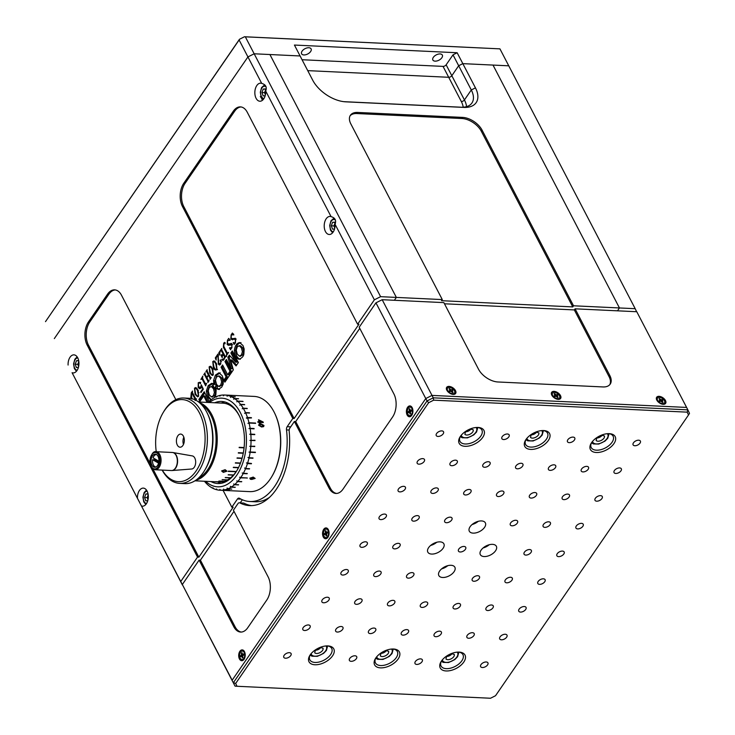 <?xml version="1.0" encoding="UTF-8"?>
<svg xmlns="http://www.w3.org/2000/svg" width="735" height="735" viewBox="0 0 735 735"><rect width="100%" height="100%" fill="white"/><g stroke="black" fill="none" stroke-linecap="round" stroke-linejoin="round"><path stroke-width="1.1" d="M182.565 584.996L72.085 372.709A9.04 5.43 -87.3 0 0 73.087 372.921A9.04 5.43 -87.3 0 0 78.939 364.147A9.04 5.43 -87.3 0 0 73.941 354.858A9.04 5.43 -87.3 0 0 68.089 365.047M343.796 101.669L461.065 107.209A24.65 14.149 34.5 0 0 471.925 103.001A24.65 14.149 34.5 0 0 471.291 89.964L458.677 65.737L451.823 75.723A2.462 1.369 -27.5 0 1 448.708 77.285A2.462 1.369 152.5 0 0 451.823 75.723L458.677 65.737L462.829 63.642L458.677 65.737L453.008 54.84L457.152 52.745L462.829 63.642L508.758 65.819L493.01 65.075L619.449 307.956L635.196 308.7L499.938 48.859L245.334 36.823L254.163 53.784L247.934 56.926L239.114 39.966L45.496 321.636L239.472 39.277L244.489 36.75L499.938 48.859M302.057 59.728L443.03 66.389A2.462 1.369 152.5 0 0 446.145 64.818L453.008 54.84M307.735 70.633L448.708 77.285L307.735 70.633M440.072 53.94A5.338 2.968 152.5 0 0 434.56 56.016A5.338 2.968 152.5 0 0 432.86 60.013A5.338 2.968 152.5 0 0 438.97 60.178A5.338 2.968 152.5 0 0 442.332 55.079A5.338 2.968 152.5 0 0 440.072 53.94M308.838 47.738A5.338 2.968 152.5 0 0 303.316 49.815A5.338 2.968 152.5 0 0 301.616 53.811A5.338 2.968 152.5 0 0 307.726 53.977A5.338 2.968 152.5 0 0 311.098 48.877A5.338 2.968 152.5 0 0 308.838 47.738M457.152 52.745L294.423 45.055L300.091 55.961L254.163 53.784L380.601 296.674L374.372 299.816L335.068 224.294C336.465 220.362 335.132 217.817 331.081 216.632A9.04 5.43 -87.3 0 0 330.07 216.43A9.04 5.43 -87.3 0 0 324.815 221.704A9.04 5.43 -87.3 0 0 325.449 231.553A9.04 5.43 -87.3 0 0 329.216 234.483A9.04 5.43 -87.3 0 0 335.068 224.294M244.489 36.75L239.472 39.277M261.706 83.386A9.04 5.43 -87.3 0 0 260.704 83.174A9.04 5.43 -87.3 0 0 255.449 88.448A9.04 5.43 -87.3 0 0 256.083 98.297A9.04 5.43 -87.3 0 0 259.85 101.228A9.04 5.43 -87.3 0 0 265.702 91.039C267.099 87.116 265.767 84.562 261.706 83.386L247.934 56.926L54.326 338.596L247.934 56.926L254.163 53.784L300.091 55.961L312.706 80.188A27.939 16.041 -145.5 0 0 345.064 101.788A27.939 16.041 -145.5 0 0 345.735 101.834L344.393 101.733M472.118 524.514A9.04 5.026 152.5 0 0 478.274 521.308M473.147 533.132A9.04 5.026 152.5 0 0 482.472 529.623A9.04 5.026 152.5 0 0 485.357 522.861A9.04 5.026 152.5 0 0 475.012 522.576A9.04 5.026 152.5 0 0 469.316 531.203A9.04 5.026 152.5 0 0 473.147 533.132M441.625 568.872A9.04 5.026 152.5 0 0 447.78 565.665M442.654 577.489A9.04 5.026 152.5 0 0 451.988 573.971A9.04 5.026 152.5 0 0 454.864 567.218A9.04 5.026 152.5 0 0 444.528 566.924A9.04 5.026 152.5 0 0 438.832 575.56A9.04 5.026 152.5 0 0 442.654 577.489M483.115 547.933A9.04 5.026 152.5 0 0 489.271 544.727M484.144 556.551A9.04 5.026 152.5 0 0 493.479 553.032A9.04 5.026 152.5 0 0 496.355 546.28A9.04 5.026 152.5 0 0 486.019 545.986A9.04 5.026 152.5 0 0 480.322 554.622A9.04 5.026 152.5 0 0 484.144 556.551M591.592 442.626A12.33 6.854 152.5 0 0 591.234 447.56A12.33 6.854 152.5 0 0 596.443 450.188A12.33 6.854 152.5 0 0 609.168 445.401A12.33 6.854 152.5 0 0 613.1 436.177A12.33 6.854 152.5 0 0 608.846 433.641M596.315 452.503A13.974 7.773 -27.5 0 1 591.188 443.26A13.974 7.773 -27.5 0 1 609.6 433.678A13.974 7.773 -27.5 0 1 613.854 443.747A13.974 7.773 -27.5 0 1 596.315 452.503M634.838 445.741A4.107 2.288 152.5 0 0 639.082 444.142A4.107 2.288 152.5 0 0 640.387 441.073A4.107 2.288 152.5 0 0 635.692 440.945A4.107 2.288 152.5 0 0 633.101 444.868A4.107 2.288 152.5 0 0 634.838 445.741M569.221 442.645A4.107 2.288 152.5 0 0 573.465 441.046A4.107 2.288 152.5 0 0 574.77 437.968A4.107 2.288 152.5 0 0 570.075 437.839A4.107 2.288 152.5 0 0 567.484 441.763A4.107 2.288 152.5 0 0 569.221 442.645M503.604 439.539A4.107 2.288 152.5 0 0 507.848 437.941A4.107 2.288 152.5 0 0 509.153 434.872A4.107 2.288 152.5 0 0 504.458 434.743A4.107 2.288 152.5 0 0 501.867 438.666A4.107 2.288 152.5 0 0 503.604 439.539M437.986 436.443A4.107 2.288 152.5 0 0 442.231 434.844A4.107 2.288 152.5 0 0 443.536 431.767A4.107 2.288 152.5 0 0 438.841 431.638A4.107 2.288 152.5 0 0 436.25 435.561A4.107 2.288 152.5 0 0 437.986 436.443M615.783 473.459A4.107 2.288 152.5 0 0 620.028 471.87A4.107 2.288 152.5 0 0 621.332 468.792A4.107 2.288 152.5 0 0 616.637 468.664A4.107 2.288 152.5 0 0 614.047 472.587A4.107 2.288 152.5 0 0 615.783 473.459M582.974 471.916A4.107 2.288 152.5 0 0 587.219 470.317A4.107 2.288 152.5 0 0 588.524 467.239A4.107 2.288 152.5 0 0 583.829 467.111A4.107 2.288 152.5 0 0 581.238 471.034A4.107 2.288 152.5 0 0 582.974 471.916M550.166 470.363A4.107 2.288 152.5 0 0 554.411 468.765A4.107 2.288 152.5 0 0 555.715 465.696A4.107 2.288 152.5 0 0 551.02 465.567A4.107 2.288 152.5 0 0 548.429 469.49A4.107 2.288 152.5 0 0 550.166 470.363M517.357 468.811A4.107 2.288 152.5 0 0 521.602 467.221A4.107 2.288 152.5 0 0 522.907 464.143A4.107 2.288 152.5 0 0 518.212 464.015A4.107 2.288 152.5 0 0 515.621 467.938A4.107 2.288 152.5 0 0 517.357 468.811M484.549 467.267A4.107 2.288 152.5 0 0 488.793 465.668A4.107 2.288 152.5 0 0 490.098 462.591A4.107 2.288 152.5 0 0 485.394 462.462A4.107 2.288 152.5 0 0 482.812 466.385A4.107 2.288 152.5 0 0 484.549 467.267M451.74 465.714A4.107 2.288 152.5 0 0 455.976 464.116A4.107 2.288 152.5 0 0 457.289 461.047A4.107 2.288 152.5 0 0 452.585 460.909A4.107 2.288 152.5 0 0 450.004 464.842A4.107 2.288 152.5 0 0 451.74 465.714M418.932 464.162A4.107 2.288 152.5 0 0 423.167 462.563A4.107 2.288 152.5 0 0 424.481 459.494A4.107 2.288 152.5 0 0 419.777 459.366A4.107 2.288 152.5 0 0 417.186 463.289A4.107 2.288 152.5 0 0 418.932 464.162M596.728 501.187A4.107 2.288 152.5 0 0 600.973 499.589A4.107 2.288 152.5 0 0 602.277 496.52A4.107 2.288 152.5 0 0 597.583 496.391A4.107 2.288 152.5 0 0 594.992 500.314A4.107 2.288 152.5 0 0 596.728 501.187M563.92 499.635A4.107 2.288 152.5 0 0 568.164 498.036A4.107 2.288 152.5 0 0 569.469 494.967A4.107 2.288 152.5 0 0 564.765 494.839A4.107 2.288 152.5 0 0 562.183 498.762A4.107 2.288 152.5 0 0 563.92 499.635M531.111 498.082A4.107 2.288 152.5 0 0 535.356 496.492A4.107 2.288 152.5 0 0 536.66 493.415A4.107 2.288 152.5 0 0 531.956 493.286A4.107 2.288 152.5 0 0 529.375 497.209A4.107 2.288 152.5 0 0 531.111 498.082M498.302 496.538A4.107 2.288 152.5 0 0 502.538 494.94A4.107 2.288 152.5 0 0 503.852 491.871A4.107 2.288 152.5 0 0 499.148 491.733A4.107 2.288 152.5 0 0 496.566 495.666A4.107 2.288 152.5 0 0 498.302 496.538M465.494 494.986A4.107 2.288 152.5 0 0 469.729 493.387A4.107 2.288 152.5 0 0 471.043 490.318A4.107 2.288 152.5 0 0 466.339 490.19A4.107 2.288 152.5 0 0 463.748 494.113A4.107 2.288 152.5 0 0 465.494 494.986M432.685 493.433A4.107 2.288 152.5 0 0 436.921 491.844A4.107 2.288 152.5 0 0 438.235 488.766A4.107 2.288 152.5 0 0 433.531 488.637A4.107 2.288 152.5 0 0 430.94 492.56A4.107 2.288 152.5 0 0 432.685 493.433M399.877 491.89A4.107 2.288 152.5 0 0 404.112 490.291A4.107 2.288 152.5 0 0 405.426 487.213A4.107 2.288 152.5 0 0 400.722 487.084A4.107 2.288 152.5 0 0 398.131 491.008A4.107 2.288 152.5 0 0 399.877 491.89M577.673 528.906A4.107 2.288 152.5 0 0 581.909 527.317A4.107 2.288 152.5 0 0 583.222 524.239A4.107 2.288 152.5 0 0 578.518 524.11A4.107 2.288 152.5 0 0 575.937 528.033A4.107 2.288 152.5 0 0 577.673 528.906M544.865 527.362A4.107 2.288 152.5 0 0 549.1 525.764A4.107 2.288 152.5 0 0 550.414 522.686A4.107 2.288 152.5 0 0 545.71 522.557A4.107 2.288 152.5 0 0 543.119 526.48A4.107 2.288 152.5 0 0 544.865 527.362M512.056 525.81A4.107 2.288 152.5 0 0 516.292 524.211A4.107 2.288 152.5 0 0 517.605 521.143A4.107 2.288 152.5 0 0 512.901 521.014A4.107 2.288 152.5 0 0 510.311 524.937A4.107 2.288 152.5 0 0 512.056 525.81M446.43 522.714A4.107 2.288 152.5 0 0 450.674 521.115A4.107 2.288 152.5 0 0 451.988 518.037A4.107 2.288 152.5 0 0 447.284 517.909A4.107 2.288 152.5 0 0 444.693 521.832A4.107 2.288 152.5 0 0 446.43 522.714M413.621 521.161A4.107 2.288 152.5 0 0 417.866 519.562A4.107 2.288 152.5 0 0 419.18 516.494A4.107 2.288 152.5 0 0 414.476 516.356A4.107 2.288 152.5 0 0 411.885 520.288A4.107 2.288 152.5 0 0 413.621 521.161M380.813 519.608A4.107 2.288 152.5 0 0 385.057 518.01A4.107 2.288 152.5 0 0 386.362 514.941A4.107 2.288 152.5 0 0 381.667 514.812A4.107 2.288 152.5 0 0 379.076 518.735A4.107 2.288 152.5 0 0 380.813 519.608M558.618 556.634A4.107 2.288 152.5 0 0 562.854 555.035A4.107 2.288 152.5 0 0 564.168 551.967A4.107 2.288 152.5 0 0 559.464 551.829A4.107 2.288 152.5 0 0 556.873 555.761A4.107 2.288 152.5 0 0 558.618 556.634M525.801 555.081A4.107 2.288 152.5 0 0 530.045 553.483A4.107 2.288 152.5 0 0 531.359 550.414A4.107 2.288 152.5 0 0 526.655 550.285A4.107 2.288 152.5 0 0 524.064 554.208A4.107 2.288 152.5 0 0 525.801 555.081M460.183 551.985A4.107 2.288 152.5 0 0 464.428 550.386A4.107 2.288 152.5 0 0 465.733 547.309A4.107 2.288 152.5 0 0 461.038 547.18A4.107 2.288 152.5 0 0 458.447 551.103A4.107 2.288 152.5 0 0 460.183 551.985M394.566 548.88A4.107 2.288 152.5 0 0 398.811 547.29A4.107 2.288 152.5 0 0 400.116 544.212A4.107 2.288 152.5 0 0 395.421 544.084A4.107 2.288 152.5 0 0 392.83 548.007A4.107 2.288 152.5 0 0 394.566 548.88M361.758 547.336A4.107 2.288 152.5 0 0 366.002 545.737A4.107 2.288 152.5 0 0 367.307 542.66A4.107 2.288 152.5 0 0 362.612 542.531A4.107 2.288 152.5 0 0 360.021 546.454A4.107 2.288 152.5 0 0 361.758 547.336M539.554 584.353A4.107 2.288 152.5 0 0 543.799 582.763A4.107 2.288 152.5 0 0 545.104 579.685A4.107 2.288 152.5 0 0 540.409 579.557A4.107 2.288 152.5 0 0 537.818 583.48A4.107 2.288 152.5 0 0 539.554 584.353M506.746 582.809A4.107 2.288 152.5 0 0 510.99 581.21A4.107 2.288 152.5 0 0 512.295 578.133A4.107 2.288 152.5 0 0 507.6 578.004A4.107 2.288 152.5 0 0 505.009 581.927A4.107 2.288 152.5 0 0 506.746 582.809M473.937 581.256A4.107 2.288 152.5 0 0 478.182 579.658A4.107 2.288 152.5 0 0 479.486 576.589A4.107 2.288 152.5 0 0 474.792 576.461A4.107 2.288 152.5 0 0 472.201 580.384A4.107 2.288 152.5 0 0 473.937 581.256M408.32 578.151A4.107 2.288 152.5 0 0 412.565 576.562A4.107 2.288 152.5 0 0 413.869 573.484A4.107 2.288 152.5 0 0 409.174 573.355A4.107 2.288 152.5 0 0 406.584 577.278A4.107 2.288 152.5 0 0 408.32 578.151M375.512 576.607A4.107 2.288 152.5 0 0 379.756 575.009A4.107 2.288 152.5 0 0 381.061 571.94A4.107 2.288 152.5 0 0 376.366 571.802A4.107 2.288 152.5 0 0 373.775 575.735A4.107 2.288 152.5 0 0 375.512 576.607M342.703 575.055A4.107 2.288 152.5 0 0 346.948 573.456A4.107 2.288 152.5 0 0 348.252 570.388A4.107 2.288 152.5 0 0 343.548 570.259A4.107 2.288 152.5 0 0 340.966 574.182A4.107 2.288 152.5 0 0 342.703 575.055M520.499 612.08A4.107 2.288 152.5 0 0 524.744 610.482A4.107 2.288 152.5 0 0 526.049 607.413A4.107 2.288 152.5 0 0 521.354 607.275A4.107 2.288 152.5 0 0 518.763 611.208A4.107 2.288 152.5 0 0 520.499 612.08M487.691 610.528A4.107 2.288 152.5 0 0 491.936 608.929A4.107 2.288 152.5 0 0 493.24 605.861A4.107 2.288 152.5 0 0 488.545 605.732A4.107 2.288 152.5 0 0 485.954 609.655A4.107 2.288 152.5 0 0 487.691 610.528M454.882 608.975A4.107 2.288 152.5 0 0 459.127 607.386A4.107 2.288 152.5 0 0 460.432 604.308A4.107 2.288 152.5 0 0 455.737 604.179A4.107 2.288 152.5 0 0 453.146 608.102A4.107 2.288 152.5 0 0 454.882 608.975M422.074 607.432A4.107 2.288 152.5 0 0 426.318 605.833A4.107 2.288 152.5 0 0 427.623 602.755A4.107 2.288 152.5 0 0 422.919 602.626A4.107 2.288 152.5 0 0 420.337 606.55A4.107 2.288 152.5 0 0 422.074 607.432M389.265 605.879A4.107 2.288 152.5 0 0 393.51 604.28A4.107 2.288 152.5 0 0 394.814 601.212A4.107 2.288 152.5 0 0 390.11 601.083A4.107 2.288 152.5 0 0 387.529 605.006A4.107 2.288 152.5 0 0 389.265 605.879M356.457 604.326A4.107 2.288 152.5 0 0 360.692 602.728A4.107 2.288 152.5 0 0 362.006 599.659A4.107 2.288 152.5 0 0 357.302 599.53A4.107 2.288 152.5 0 0 354.72 603.453A4.107 2.288 152.5 0 0 356.457 604.326M323.648 602.783A4.107 2.288 152.5 0 0 327.883 601.184A4.107 2.288 152.5 0 0 329.197 598.106A4.107 2.288 152.5 0 0 324.493 597.978A4.107 2.288 152.5 0 0 321.902 601.901A4.107 2.288 152.5 0 0 323.648 602.783M501.445 639.799A4.107 2.288 152.5 0 0 505.689 638.21A4.107 2.288 152.5 0 0 506.994 635.132A4.107 2.288 152.5 0 0 502.29 635.003A4.107 2.288 152.5 0 0 499.708 638.926A4.107 2.288 152.5 0 0 501.445 639.799M468.636 638.256A4.107 2.288 152.5 0 0 472.881 636.657A4.107 2.288 152.5 0 0 474.185 633.579A4.107 2.288 152.5 0 0 469.481 633.451A4.107 2.288 152.5 0 0 466.9 637.374A4.107 2.288 152.5 0 0 468.636 638.256M435.827 636.703A4.107 2.288 152.5 0 0 440.063 635.104A4.107 2.288 152.5 0 0 441.377 632.036A4.107 2.288 152.5 0 0 436.673 631.898A4.107 2.288 152.5 0 0 434.091 635.83A4.107 2.288 152.5 0 0 435.827 636.703M403.019 635.15A4.107 2.288 152.5 0 0 407.254 633.552A4.107 2.288 152.5 0 0 408.568 630.483A4.107 2.288 152.5 0 0 403.864 630.354A4.107 2.288 152.5 0 0 401.273 634.277A4.107 2.288 152.5 0 0 403.019 635.15M370.21 633.598A4.107 2.288 152.5 0 0 374.446 632.008A4.107 2.288 152.5 0 0 375.76 628.93A4.107 2.288 152.5 0 0 371.056 628.802A4.107 2.288 152.5 0 0 368.465 632.725A4.107 2.288 152.5 0 0 370.21 633.598M337.402 632.054A4.107 2.288 152.5 0 0 341.637 630.455A4.107 2.288 152.5 0 0 342.951 627.378A4.107 2.288 152.5 0 0 338.247 627.249A4.107 2.288 152.5 0 0 335.656 631.172A4.107 2.288 152.5 0 0 337.402 632.054M304.584 630.501A4.107 2.288 152.5 0 0 308.829 628.903A4.107 2.288 152.5 0 0 310.142 625.834A4.107 2.288 152.5 0 0 305.438 625.705A4.107 2.288 152.5 0 0 302.848 629.629A4.107 2.288 152.5 0 0 304.584 630.501M482.39 667.527A4.107 2.288 152.5 0 0 486.625 665.928A4.107 2.288 152.5 0 0 487.939 662.86A4.107 2.288 152.5 0 0 483.235 662.722A4.107 2.288 152.5 0 0 480.644 666.654A4.107 2.288 152.5 0 0 482.39 667.527M416.773 664.422A4.107 2.288 152.5 0 0 421.008 662.832A4.107 2.288 152.5 0 0 422.322 659.754A4.107 2.288 152.5 0 0 417.618 659.626A4.107 2.288 152.5 0 0 415.027 663.549A4.107 2.288 152.5 0 0 416.773 664.422M351.146 661.325A4.107 2.288 152.5 0 0 355.391 659.727A4.107 2.288 152.5 0 0 356.705 656.658A4.107 2.288 152.5 0 0 352.001 656.53A4.107 2.288 152.5 0 0 349.41 660.453A4.107 2.288 152.5 0 0 351.146 661.325M285.529 658.22A4.107 2.288 152.5 0 0 289.774 656.631A4.107 2.288 152.5 0 0 291.078 653.553A4.107 2.288 152.5 0 0 286.384 653.424A4.107 2.288 152.5 0 0 283.793 657.347A4.107 2.288 152.5 0 0 285.529 658.22M441.423 661.077A12.33 6.854 152.5 0 0 441.064 666.02A12.33 6.854 152.5 0 0 446.283 668.648A12.33 6.854 152.5 0 0 459.007 663.852A12.33 6.854 152.5 0 0 462.931 654.637A12.33 6.854 152.5 0 0 458.677 652.101M446.145 670.963A13.974 7.773 -27.5 0 1 441.018 661.721A13.974 7.773 -27.5 0 1 459.43 652.129A13.974 7.773 -27.5 0 1 463.684 662.207A13.974 7.773 -27.5 0 1 446.145 670.963M310.188 654.876A12.33 6.854 152.5 0 0 309.83 659.819A12.33 6.854 152.5 0 0 315.039 662.446A12.33 6.854 152.5 0 0 327.764 657.65A12.33 6.854 152.5 0 0 331.696 648.435A12.33 6.854 152.5 0 0 327.442 645.9M314.911 664.762A13.974 7.773 -27.5 0 1 309.784 655.519A13.974 7.773 -27.5 0 1 328.196 645.936A13.974 7.773 -27.5 0 1 332.45 656.006A13.974 7.773 -27.5 0 1 314.911 664.762M375.805 657.981A12.33 6.854 152.5 0 0 375.447 662.915A12.33 6.854 152.5 0 0 380.656 665.542A12.33 6.854 152.5 0 0 393.39 660.756A12.33 6.854 152.5 0 0 397.313 651.532A12.33 6.854 152.5 0 0 393.06 648.996M380.528 667.867A13.974 7.773 -27.5 0 1 375.401 658.615A13.974 7.773 -27.5 0 1 393.813 649.033A13.974 7.773 -27.5 0 1 398.067 659.102A13.974 7.773 -27.5 0 1 380.528 667.867M525.975 439.521A12.33 6.854 152.5 0 0 525.608 444.464A12.33 6.854 152.5 0 0 530.826 447.091A12.33 6.854 152.5 0 0 543.551 442.295A12.33 6.854 152.5 0 0 547.483 433.08A12.33 6.854 152.5 0 0 543.229 430.545M530.698 449.407A13.974 7.773 -27.5 0 1 525.571 440.155A13.974 7.773 -27.5 0 1 543.983 430.572A13.974 7.773 -27.5 0 1 548.236 440.642A13.974 7.773 -27.5 0 1 530.698 449.407M460.358 436.425A12.33 6.854 152.5 0 0 459.991 441.358A12.33 6.854 152.5 0 0 465.209 443.986A12.33 6.854 152.5 0 0 477.934 439.199A12.33 6.854 152.5 0 0 481.857 429.975A12.33 6.854 152.5 0 0 477.603 427.439M465.08 446.31A13.974 7.773 -27.5 0 1 459.954 437.059A13.974 7.773 -27.5 0 1 478.356 427.476A13.974 7.773 -27.5 0 1 482.619 437.546A13.974 7.773 -27.5 0 1 465.08 446.31M233.996 511.33L200.416 560.171L199.102 560.116L182.335 584.509L235.062 686.141L182.335 584.509L232.159 680.206L425.776 398.545L375.952 302.838L382.182 299.705L431.996 395.402L686.6 407.429L636.776 311.732L575.092 308.819L609.784 375.438A16.436 9.436 -145.5 0 1 610.197 384.129A16.436 9.436 -145.5 0 1 602.966 386.941L497.972 381.979A16.436 9.436 -145.5 0 1 478.54 369.246L443.857 302.618L382.182 299.705M687.859 409.854L686.6 407.429L431.996 395.402L433.255 397.828L687.859 409.854L689.504 413.364L688.511 414.972L687.179 412.151L687.859 409.854M359.764 328.361L295.7 421.559L294.386 421.495L329.078 488.123A16.436 9.877 92.7 0 0 335.923 493.451A16.436 9.877 92.7 0 0 343.006 489.152L392.554 417.067A16.436 9.877 92.7 0 0 393.868 393.868L359.185 327.24L375.952 302.838L425.776 398.545L431.996 395.402L425.776 398.545L427.035 400.961L433.255 397.828L433.668 400.171L428.661 402.697L427.035 400.961L233.418 682.631L235.678 683.449L237.001 686.269L490.511 698.25L495.528 695.723L688.511 414.972M235.062 686.141L237.001 686.269M687.179 412.151L433.668 400.171M428.661 402.697L235.678 683.449M431.656 554.071A9.04 5.026 152.5 0 0 440.982 550.561A9.04 5.026 152.5 0 0 443.866 543.799A9.04 5.026 152.5 0 0 433.521 543.514A9.04 5.026 152.5 0 0 427.825 552.141A9.04 5.026 152.5 0 0 431.656 554.071M430.627 545.453A9.04 5.026 152.5 0 0 436.774 542.246M636.62 311.723L635.196 308.7M345.735 101.834L463.849 107.411A27.939 16.041 -145.5 0 0 475.444 87.869L462.829 63.642L493.01 65.075L619.449 307.956L617.483 310.822L619.449 307.956L573.52 305.788L482.077 130.132L481.315 131.243A16.436 9.436 34.5 0 0 461.883 118.51L356.898 113.548A16.436 9.436 34.5 0 0 350.081 115.818M461.883 118.51L462.646 117.398A16.436 9.436 -145.5 0 1 482.077 130.132M462.646 117.398L357.66 112.437A16.436 9.436 -145.5 0 0 350.42 115.248A16.436 9.436 -145.5 0 0 350.843 123.93L442.286 299.586L396.349 297.418L269.91 54.528L396.349 297.418L380.601 296.674M481.315 131.243L572.758 306.899L441.524 300.698L442.286 299.586M394.383 300.275L396.349 297.418L394.383 300.275M572.758 306.899L573.52 305.788M215.585 388.108L214.905 389.017L213.591 388.953L214.409 392.462L213.398 395.687L211.368 396.909L209.245 394.741L208.244 390.845L209.218 387.648L211.257 386.472L213.508 388.778L213.729 386.573L212.378 385.425L213.986 384.727L211.616 383.312M200.719 388.016L199.727 387.961M191.697 392.242L192.331 392.269M198.275 392.545L199.001 392.582M212.966 361.868L213.949 366.921C214.675 368.795 215.612 369.558 216.779 369.2L215.851 364.156C215.116 362.3 214.151 361.537 212.966 361.868L215.447 361.886M216.788 364.202L215.851 364.156M217.128 369.218L216.2 369.549L217.514 369.613M232.719 339.827L230.799 339.037L231.112 334.894L232.398 333.029L233.803 334.958L232.435 334.508L231.259 335.252L231.213 338.44L235.714 338.844L235.365 342.74L234.52 343.006M234.759 343.374L234.18 344.458L233.197 342.473L234.263 342.988L235.264 342.308L235.43 339.441L234.823 338.918L236.137 338.982M235.935 339.46L230.799 339.037M232.425 334.958L233.032 334.397L231.727 334.333M231.984 338.945L235.292 338.238M233.032 334.397L233.509 333.947M234.52 338.605L233.215 338.55M225.066 342.694L225.057 343.704L224.368 343.116L223.762 343.511L223.872 346.571L227.271 353.103L228.576 352.423L226.215 355.859L226.793 353.792L223.394 347.269L223.688 343.043L225.066 342.694L224.607 342.354M225.158 342.896L223.688 343.043M227.602 353.838L226.793 353.792M224.258 347.306L223.394 347.269M224.91 343.842L224.441 343.539M220.849 361.399L220.215 360.857L220.27 359.957L221.014 360.104L220.693 364.073L219.425 365.019L218.332 364.11L217.955 355.17L216.283 357.614L216.127 360.104L215.291 357.917L217.964 354.022L218.764 363.338L220.573 363.687L220.849 361.399L221.391 361.427M221.354 361.142L220.491 361.106M220.077 364.771L219.701 364.266M219.416 364.165L218.332 364.11M216.108 357.954L215.291 357.917M218.001 355.942L218.359 355.418M219.278 354.077L219.609 354.711M218.378 356.53L218.001 357.072M209.126 366.875L210.228 366.232L212.727 368.694L213.288 374.859L212.213 375.484L209.741 373.04L209.126 366.875L209.714 366.903M210.449 366.921L210.927 366.453M214.418 367.757L213.407 367.711L214.032 368.759M210.752 373.086L209.741 373.04M206.581 383.284L205.699 385.893L202.088 378.966L200.875 379.444L202.823 376.054L202.557 378.268L205.396 383.716L206.581 383.284M202.171 378.975L202.603 378.341M202.943 379.012L202.088 378.966M197.522 390.818C196.787 388.962 195.822 388.199 194.637 388.53L195.62 393.583C196.346 395.458 197.292 396.22 198.459 395.862L197.522 390.818L198.459 390.855M197.127 388.549L194.637 388.53M198.165 396.652L197.467 396.064M195.795 388.255L196.273 387.777M194.472 388.209L195.574 387.565L198.064 390.028L198.625 396.183L197.559 396.817L195.078 394.373L194.472 388.209L195.051 388.236M196.089 394.419L195.078 394.373M241.052 106.952A16.436 9.877 -87.3 0 0 234.63 111.251L233.317 111.187A16.436 9.877 92.7 0 1 240.4 106.887A16.436 9.877 92.7 0 1 247.245 112.216L357.605 324.208L358.919 324.273L294.129 418.527L292.815 418.472L287.174 426.677L290.72 426.842M331.081 216.632L265.702 91.039M137.463 498.302L141.451 505.965A9.04 5.43 -87.3 0 0 142.461 506.176A9.04 5.43 -87.3 0 0 148.305 497.402A9.04 5.43 -87.3 0 0 143.316 488.113A9.04 5.43 -87.3 0 0 137.463 498.302L72.085 372.709M141.451 505.965L182.409 584.996M115.285 289.93A16.436 9.877 -87.3 0 0 108.853 294.221L89.799 321.948A16.436 9.877 -87.3 0 0 88.485 345.147L150.041 463.399M152.908 468.902L198.845 557.148L197.531 557.084L180.764 581.477M88.485 345.147L87.171 345.092L197.531 557.084M87.171 345.092A16.436 9.877 92.7 0 1 88.485 321.884L89.799 321.948M108.853 294.221L107.549 294.165L88.485 321.884M198.845 557.148L233.142 507.242L231.828 507.178L223.082 490.374M107.549 294.165A16.436 9.877 92.7 0 1 114.623 289.856A16.436 9.877 92.7 0 1 121.477 295.185L175.849 399.647M242.357 499.763L240.18 502.924M241.025 499.148L237.469 498.973L231.828 507.178M237.469 498.973A3.289 1.975 92.7 0 1 238.893 498.119A3.289 1.975 92.7 0 1 239.481 498.302A57.523 34.554 -87.3 0 0 249.836 501.509A57.523 34.554 -87.3 0 0 286.494 429.901A3.289 1.975 92.7 0 1 287.174 426.677M249.836 501.509L255.082 501.757A57.523 34.554 -87.3 0 0 269.488 497.365M374.372 299.816L357.605 324.208M234.63 111.251L185.082 183.327A16.436 9.877 -87.3 0 0 183.768 206.535L294.129 418.527M183.768 206.535L182.455 206.471L292.815 418.472M182.455 206.471A16.436 9.877 92.7 0 1 183.768 183.272L185.082 183.327M233.317 111.187L183.768 183.272M190.76 398.462L191.284 392.83L192.515 391.048L192.395 392.426L195.776 398.921L196.612 398.921L195.758 400.162M192.441 393.142L191.284 392.83M196.107 399.656L195.308 399.61L191.927 393.115L191.422 393.197L191.881 399.004M192.781 393.161L191.927 393.115M195.106 400.547L195.308 399.61M200.517 382.623L198.376 383.082L198.615 386.729L200.545 387.52L201.316 384.809L203.329 389.155L200.958 392.6L200.71 391.829L202.786 388.806L201.316 385.59L200.664 388.098L199.617 388.76L198.184 387.501L198.257 382.696L200.444 382.448L200.425 383.707L199.314 382.347L200.627 382.411M201.169 388.025L199.856 387.961L200.986 387.538M200.6 383.119L199.727 383.082M199.157 387.547L198.184 387.501M200.251 388.549L199.709 387.933M201.463 391.865L200.71 391.829M206.912 377.689L208.409 380.565L209.172 380.656L207.876 382.531L207.931 381.254L204.55 374.749L203.779 374.657L205.074 372.783L205.019 374.06L206.737 377.358L208.373 374.997L206.654 371.69L205.883 371.598L207.178 369.714L207.123 371L210.513 377.496L211.276 377.588L209.98 379.471L210.035 378.194L208.538 375.319L206.912 377.689M210.835 378.231L210.035 378.194M209.392 375.355L208.538 375.319M207.353 371.432L206.618 371.625M209.227 375.034L208.373 374.997M207.509 371.726L206.654 371.69M205.249 374.492L204.514 374.694M208.731 381.29L207.931 381.254M205.405 374.795L204.55 374.749M216.393 363.366L216.954 369.53C215.53 370.513 214.354 369.907 213.407 367.711L212.792 361.546L213.894 360.903L216.393 363.366M213.38 361.574L212.792 361.546M214.115 361.592L214.592 361.124M225.103 356.264L225.856 356.374L222.999 360.536L221.832 359.387L223.734 358.9L224.634 356.962L223.192 354.196L222.365 355.391L222.246 357.651L220.84 354.959L222.2 355.06L223.017 353.875L221.244 350.457L220.041 351.569L219.462 355.06L218.828 352.763L221.786 348.454L221.722 349.768L225.103 356.264L225.81 356.273M219.544 352.8L218.828 352.763M223.872 353.912L223.017 353.875M222.099 350.503L221.244 350.457M221.134 354.84L222.319 354.895M225.424 357.008L224.634 356.962M224.046 354.233L223.192 354.196M229.054 345.156L227.133 344.366L227.446 340.231L228.732 338.357L230.138 340.287L227.593 340.59L227.547 343.778L229.623 344.338L231.13 343.309L232.049 344.182L231.7 348.068L231.093 348.712L230.836 348.298M232.269 344.798L228.319 345.294L227.133 344.366M231.948 347.655L231.764 344.77L231.157 344.256L232.471 344.311M231.093 348.712L230.514 349.786L229.531 347.802L231.599 347.637M230.064 348.151L229.449 348.124M230.854 343.943L231.626 343.576M227.547 343.778L229.55 343.879M212.259 386.518L213.674 387.143M214.905 389.017L215.722 392.527L214.712 395.752L211.662 396.918M211.368 396.909L212.681 396.973M214.464 397.681L215.86 394.833L216.163 389.734L214.749 387.409L213.591 388.953M212.994 383.376L209.475 385.7L207.637 391.176L208.942 397.056L211.211 399.721M211.68 383.312L208.161 385.645L206.324 391.121L207.628 396.992L210.954 399.978M232.876 352.01L232.186 353.02L236.964 362.208L235.65 362.144L229.366 355.143L227.896 357.284L231.167 368.667L226.389 359.479L224.965 361.546L231.047 373.215L233.335 369.87L230.551 359.939L236.073 365.892L238.37 362.557L232.288 350.889L230.873 352.956L235.65 362.144M230.138 355.997L229.21 357.348L232.48 368.722L231.167 368.667M226.977 360.6L226.279 361.611L231.773 372.158M230.551 359.939L231.865 359.994L236.606 365.12M232.186 353.02L230.873 352.956M226.279 361.611L224.965 361.546M229.21 357.348L227.896 357.284M229.89 371.414L227.648 374.685L222.595 364.992L221.07 367.224L226.114 376.917L223.872 380.179L224.892 382.154L230.919 373.389L229.89 371.414M230.478 372.535L228.952 374.749L227.648 374.685M223.183 366.113L222.374 367.289L221.07 367.224M222.374 367.289L227.427 376.981L225.176 380.243L225.627 381.097M225.176 380.243L223.872 380.179M227.427 376.981L226.114 376.917M215.64 381.979L214.703 381.934L215.217 384.497L216.568 384.387L215.484 380.326L216.448 377.119L218.497 375.943L220.656 378.084L221.648 381.943L220.638 385.158L218.607 386.38L216.65 384.534L215.566 386.187L215.943 388.126L218.258 389.458M219.499 375.989L221.97 378.148L222.953 381.998L221.952 385.223L218.892 386.399M218.607 386.38L219.921 386.445M217.339 385.553L217.257 388.19L219.499 389.513M220.224 372.847L216.715 375.181L214.877 381.943M218.332 389.458L221.704 387.152L223.1 384.313L223.403 379.214L222.19 375.714L218.92 372.792L215.401 375.116L213.563 380.592L214.078 384.58L214.703 381.934M217.257 388.19L215.943 388.126M216.88 386.252L215.566 386.187M199.415 401.567L198.625 401.999L222.916 403.157A39.442 23.695 -87.3 0 1 239.812 416.864M200.196 402.091L198.009 401.54M240.198 356.052L242.725 355.005L243.726 351.78L242.743 347.931L240.584 345.79L239.27 345.726L237.221 346.902L236.257 350.108L237.249 354.004L239.38 356.163L241.411 354.941L242.421 351.725L241.429 347.866L239.114 345.707L240.271 345.772M240.694 356.227L239.665 356.181M242.725 355.005L241.411 354.941M240.997 342.629C238.103 343.126 236.321 345.726 235.65 350.439C235.843 355.327 237.387 358.276 240.271 359.296M239.693 342.574C236.789 343.061 235.007 345.661 234.336 350.375C234.538 355.262 236.073 358.211 238.958 359.231C241.787 358.202 243.423 356.484 243.873 354.095L244.176 348.987L242.963 345.496L239.619 342.565M204.808 392.848L200.196 399.555L200.637 400.4M209.254 401.402L204.22 391.727L198.882 399.491L199.911 401.457L203.714 395.917L205.028 395.981L208.317 402.311M200.196 399.555L198.882 399.491M203.714 395.917L207.095 402.412M252.923 477.098A4.107 2.471 92.7 0 1 252.73 477.575M251.627 479A4.107 2.471 92.7 0 1 250.313 479.284M212.828 375.319L212.167 374.758M212.185 369.485C211.45 367.629 210.486 366.866 209.3 367.197L210.283 372.25C211.009 374.133 211.946 374.896 213.113 374.538L212.185 369.485L213.122 369.53M211.781 367.215L209.3 367.197M609.784 384.662A16.436 9.436 34.5 0 0 609.021 376.55L574.329 309.922L575.092 308.819M574.329 309.922L444.473 303.785M452.071 392.113A2.793 1.608 34.5 0 0 451.703 391.608M450.785 390.809A2.793 1.608 34.5 0 0 450.114 390.441M455.479 390.607A5.421 3.115 34.5 0 0 449.177 386.408A5.421 3.115 34.5 0 0 446.733 390.009A5.421 3.115 34.5 0 0 453.1 394.392A5.421 3.115 34.5 0 0 455.479 390.607M557.057 397.075A2.793 1.608 34.5 0 0 556.588 396.459M555.779 395.77A2.793 1.608 34.5 0 0 555.118 395.402M560.474 395.568A5.421 3.115 34.5 0 0 554.162 391.369A5.421 3.115 34.5 0 0 551.719 394.971A5.421 3.115 34.5 0 0 558.095 399.353A5.421 3.115 34.5 0 0 560.474 395.568M660.765 400.731A2.793 1.608 34.5 0 0 660.149 400.382M665.46 400.52A5.421 3.115 34.5 0 0 659.157 396.33A5.421 3.115 34.5 0 0 656.713 399.932A5.421 3.115 34.5 0 0 663.08 404.305A5.421 3.115 34.5 0 0 665.46 400.52M295.7 421.559L330.382 488.187A16.436 9.877 -87.3 0 0 336.575 493.442M294.386 421.495L289.866 428.082A3.289 1.975 -87.3 0 0 289.177 431.188A61.63 37.026 -87.3 0 1 249.643 505.607A61.63 37.026 -87.3 0 1 239.876 502.905A3.289 1.975 -87.3 0 0 237.938 503.622L233.408 510.209L268.091 576.837A16.436 9.877 92.7 0 1 266.777 600.045L247.723 627.763A16.436 9.877 92.7 0 1 240.639 632.063A16.436 9.877 92.7 0 1 233.794 626.734L235.099 626.799A16.436 9.877 -87.3 0 0 241.291 632.063M200.416 560.171L235.099 626.799M199.102 560.116L233.794 626.734M251.609 505.616A61.63 37.026 -87.3 0 1 243.809 503.098L239.876 502.905M242.504 654.49A2.793 1.681 -87.3 0 0 242.394 655.207M242.458 656.373A2.793 1.681 -87.3 0 0 242.917 657.54M244.479 651.642A5.421 3.262 -87.3 0 0 239.812 651.403A5.421 3.262 -87.3 0 0 239.564 659.166A5.421 3.262 -87.3 0 0 244.24 658.992A5.421 3.262 -87.3 0 0 244.571 651.844A5.421 3.262 -87.3 0 0 244.479 651.642M326.349 532.508A2.793 1.681 -87.3 0 0 326.239 533.224M326.763 535.549A2.793 1.681 -87.3 0 0 326.763 535.558L326.175 535.98L325.513 534.17L324.585 534.722L324.401 533.729L325.522 532.553L325.238 531.038L325.844 530.679L326.129 532.195L327.424 531.938L327.617 532.921L326.689 533.472L326.781 535.613L326.175 535.98M328.325 529.659A5.421 3.262 -87.3 0 0 323.666 529.42A5.421 3.262 -87.3 0 0 323.409 537.184A5.421 3.262 -87.3 0 0 328.086 537.009A5.421 3.262 -87.3 0 0 328.426 529.861A5.421 3.262 -87.3 0 0 328.325 529.659M410.204 410.525A2.793 1.681 -87.3 0 0 410.084 411.361M410.608 413.566A2.793 1.681 -87.3 0 0 410.617 413.575L410.02 413.998L409.478 412.16L408.44 412.739L408.256 411.756L409.377 410.571L409.092 409.055L409.689 408.697L410.35 410.507L411.278 409.955L411.462 410.938L410.341 412.124L410.626 413.64L410.02 413.998M412.179 407.677A5.421 3.262 -87.3 0 0 407.512 407.438A5.421 3.262 -87.3 0 0 407.263 415.211A5.421 3.262 -87.3 0 0 411.94 415.027A5.421 3.262 -87.3 0 0 412.271 407.879A5.421 3.262 -87.3 0 0 412.179 407.677M232.159 680.206L425.776 398.545M147.772 500.691L145.741 500.811L144.584 497.476L145.796 494.003L148.047 493.865M147.983 499.846L147.211 497.604L144.584 497.476M147.211 497.604L148.194 494.765M148.093 494.113L145.796 494.003M78.93 364.33L77.837 364.349L78.829 361.51M78.406 367.436L76.376 367.555L75.218 364.22L76.431 360.747L78.682 360.609M78.617 366.6L77.837 364.349L75.218 364.22M78.728 360.857L76.431 360.747M260.319 96.662A7.791 4.676 92.7 0 1 262.294 100.41M662.005 401.062L663.062 402.183L662.437 402.44L660.765 401.099L659.809 401.503L659.111 400.768L660.039 399.904L658.973 398.783L662.924 400.207L661.638 401.595M662.4 402.403L663.062 402.183M659.975 400.511L661.132 400.575L662.226 399.472M661.132 400.575L661.601 401.071M659.534 399.371L659.598 398.526M659.506 401.181L660.067 400.373M658.486 401.54A4.272 2.453 -145.5 0 1 657.494 398.067A4.272 2.453 -145.5 0 1 662.41 398.462A4.272 2.453 -145.5 0 1 664.541 402.909A4.272 2.453 -145.5 0 1 658.486 401.54M656.952 400.382A4.272 2.453 -145.5 0 1 657.081 398.673L657.494 398.067M664.541 402.909L664.118 403.515A4.272 2.453 -145.5 0 1 662.566 404.25M660.03 400.566L660.655 399.647M661.436 401.383L661.858 400.759M557.047 396.137L556.505 396.487M556.441 396.422L556.974 395.641L558.076 397.222L557.452 397.488L556.386 396.367L554.824 396.542L554.126 395.807L555.164 395.347L553.979 393.822L554.603 393.565L556.285 394.906L557.24 394.511L557.929 395.246L556.974 395.641M554.585 395.614L554.539 396.248L555.164 395.347M554.521 396.22L555.081 395.412M553.501 396.578A4.272 2.453 -145.5 0 1 552.509 393.106A4.272 2.453 -145.5 0 1 557.415 393.501A4.272 2.453 -145.5 0 1 559.546 397.947A4.272 2.453 -145.5 0 1 553.501 396.578M551.967 395.43A4.272 2.453 -145.5 0 1 552.086 393.712L552.509 393.106M559.546 397.947L559.133 398.554A4.272 2.453 -145.5 0 1 557.58 399.289M554.539 394.41L554.603 393.565M555.008 395.568L556.634 396.137M449.526 391.259L450.059 389.982L448.993 388.861L449.618 388.604L450.674 389.725L452.245 389.55L452.944 390.285L451.906 390.744L453.082 392.26L452.466 392.527L450.785 391.185L449.829 391.58L449.14 390.845L450.086 390.45M448.515 391.617A4.272 2.453 -145.5 0 1 447.514 388.144A4.272 2.453 -145.5 0 1 452.429 388.539A4.272 2.453 -145.5 0 1 454.561 392.986A4.272 2.453 -145.5 0 1 448.515 391.617M446.972 390.469A4.272 2.453 -145.5 0 1 447.1 388.751L447.514 388.144M454.561 392.986L454.138 393.592A4.272 2.453 -145.5 0 1 452.585 394.327M449.554 389.449L449.618 388.604M449.995 390.588L451.621 391.158M452.025 391.149L451.658 391.672M451.455 391.461L451.878 390.845M409.909 412.179L409.781 411.536L408.256 411.756M409.579 412.197L410.36 412.234M407.401 412.813A4.272 2.563 92.7 0 1 410.056 407.08A4.272 2.563 92.7 0 1 412.418 411.471A4.272 2.563 92.7 0 1 409.652 415.615A4.272 2.563 92.7 0 1 407.401 412.813M410.056 407.08L410.782 407.116A4.272 2.563 92.7 0 1 412.454 408.311M412.16 414.613A4.272 2.563 92.7 0 1 410.378 415.652L409.652 415.615M409.781 411.536L410.424 410.461M326.56 534.501L325.89 534.464M323.547 534.786A4.272 2.563 92.7 0 1 326.211 529.062A4.272 2.563 92.7 0 1 328.573 533.445A4.272 2.563 92.7 0 1 325.807 537.597A4.272 2.563 92.7 0 1 323.547 534.786M326.211 529.062L326.928 529.09A4.272 2.563 92.7 0 1 328.609 530.293M328.306 536.596A4.272 2.563 92.7 0 1 326.524 537.634L325.807 537.597M326.119 534.474L326.413 533.233L325.329 533.178M325.936 533.518L324.401 533.729M327.544 532.553L327.185 532.085M326.413 533.233L326.579 532.443M242.642 656.089L242.927 657.595L242.32 657.963L242.035 656.447L240.74 656.704L240.547 655.712L241.475 655.161L241.392 653.02L241.99 652.662L242.541 654.499L243.579 653.92L243.763 654.903L242.642 656.089M242.669 656.245L242.081 655.501L242.559 655.216L241.475 655.161M242.081 655.501L240.547 655.712M239.702 656.768A4.272 2.563 92.7 0 1 242.357 651.045A4.272 2.563 92.7 0 1 244.718 655.427A4.272 2.563 92.7 0 1 241.953 659.58A4.272 2.563 92.7 0 1 239.702 656.768M242.357 651.045L243.083 651.072A4.272 2.563 92.7 0 1 244.755 652.267M244.461 658.578A4.272 2.563 92.7 0 1 242.679 659.607L241.953 659.58M242.651 654.472L243.689 654.517L243.083 654.214M242.559 655.216L242.743 654.508M320.111 647.388L323.033 648.233C323.924 651.385 317.033 655.078 314.699 652.754L315.49 649.813M317.07 648.849L318.071 648.307M315.315 650.245C317.382 650.218 319.201 649.336 320.782 647.59M470.281 428.928L473.202 429.773C474.093 432.924 467.203 436.627 464.869 434.302L465.659 431.353M467.23 430.388L468.241 429.846M465.485 431.785C467.552 431.757 469.371 430.875 470.942 429.139M385.737 650.484L388.65 651.329C389.55 654.481 382.65 658.183 380.317 655.859L381.107 652.91M382.687 651.945L383.698 651.403M380.932 653.341C382.999 653.314 384.818 652.432 386.399 650.695M535.898 432.033L538.819 432.869C539.711 436.02 532.82 439.723 530.486 437.398L531.276 434.458M532.847 433.485L533.858 432.952M531.102 434.89C533.169 434.863 534.988 433.972 536.568 432.235M451.354 653.59L454.276 654.435C455.167 657.586 448.276 661.279 445.934 658.955L446.724 656.015M448.304 655.041L449.315 654.508M446.558 656.447C448.616 656.419 450.436 655.537 452.016 653.792M601.515 435.129L604.436 435.974C605.328 439.126 598.437 442.819 596.103 440.495L596.893 437.555M598.474 436.59L599.484 436.048M596.719 437.986C598.786 437.959 600.605 437.077 602.186 435.331M230.331 486.386L231.139 487.186L235.071 487.369A47.665 28.637 -87.3 0 0 235.264 487.25L231.323 487.066L230.652 486.395M231.139 487.186A47.665 28.637 92.7 0 1 227.841 488.858L227.087 488.031L227.639 488.94A47.665 28.637 92.7 0 1 224.267 489.923L223.578 489.078L224.065 489.96A47.665 28.637 92.7 0 1 220.665 490.245L219.838 489.391L220.463 490.245A47.665 28.637 92.7 0 1 220.114 490.227A47.665 28.637 92.7 0 1 217.082 489.813L216.522 488.968L216.889 489.767A47.665 28.637 92.7 0 1 213.591 488.637L212.902 487.728L213.407 488.554A47.665 28.637 92.7 0 1 210.238 486.745L210.063 486.616A47.665 28.637 92.7 0 1 207.077 484.144L206.912 483.979A47.665 28.637 92.7 0 1 204.449 481.26M210.136 400.676L210.238 400.52A47.665 28.637 92.7 0 1 213.407 398.177L213.591 398.058A47.665 28.637 92.7 0 1 216.889 396.385L216.522 397.075L217.082 396.303A47.665 28.637 92.7 0 1 220.463 395.32L219.838 396.101L220.665 395.283A47.665 28.637 92.7 0 1 224.065 394.998L223.376 395.788L224.267 394.998A47.665 28.637 92.7 0 1 224.616 395.017A47.665 28.637 92.7 0 1 227.639 395.43L227.087 396.257L227.841 395.476A47.665 28.637 92.7 0 1 231.139 396.606L230.514 397.451L231.323 396.689L235.264 396.872A47.665 28.637 -87.3 0 0 235.071 396.79L231.139 396.606M245.637 412.859L249.569 413.042A47.665 28.637 -87.3 0 0 249.45 412.794L245.518 412.601L244.58 413.346L245.637 412.859A47.665 28.637 92.7 0 1 247.456 417.48L246.464 418.16L251.489 417.939A47.665 28.637 -87.3 0 0 251.398 417.664L247.456 417.48M246.372 417.875L247.125 417.912M247.456 463.592L251.398 463.785A47.665 28.637 -87.3 0 0 251.489 463.482L246.464 462.912L247.456 463.592A47.665 28.637 92.7 0 1 245.637 468.517L244.58 468.03L245.518 468.792A47.665 28.637 92.7 0 1 243.349 473.322L242.192 473.009L243.212 473.57A47.665 28.637 92.7 0 1 240.731 477.64L240.134 477.254M243.212 473.57L247.144 473.753A47.665 28.637 -87.3 0 0 247.282 473.505L243.349 473.322M239.601 477.226L240.575 477.86L247.015 477.943M232.774 406.712A9.04 5.43 -87.3 0 0 232.563 407.181M233.05 407.594A9.04 5.43 -87.3 0 0 232.692 406.483M227.225 402.789A9.04 5.43 -87.3 0 0 225.829 403.598M221.639 481.866A9.04 5.43 -87.3 0 0 223.164 482.821M228.218 480.313A9.04 5.43 -87.3 0 0 228.861 479.082M247.548 417.756A47.665 28.637 92.7 0 1 249 422.744L247.961 423.351L249.073 423.038A47.665 28.637 92.7 0 1 250.13 428.321L248.99 428.542L250.176 428.643A47.665 28.637 92.7 0 1 250.819 434.128L249.67 434.247L250.837 434.458A47.665 28.637 92.7 0 1 251.058 440.072A41.086 24.687 92.7 0 1 251.03 440.403A47.665 28.637 92.7 0 1 250.837 446.053A41.086 24.687 92.7 0 1 250.8 446.384A47.665 28.637 92.7 0 1 250.176 451.979L248.99 452.108L250.13 452.301A47.665 28.637 92.7 0 1 249.073 457.758L247.961 457.464L249 458.07A47.665 28.637 92.7 0 1 247.557 463.298M221.097 483.327A41.086 24.687 92.7 0 1 217.532 481.884M221.263 403.083A41.086 24.687 92.7 0 1 224.938 401.981M214.694 402.771A41.086 24.687 92.7 0 1 221.676 401.457A41.086 24.687 92.7 0 1 238.792 414.779A41.086 24.687 92.7 0 1 241.686 459.577A41.086 24.687 92.7 0 1 217.799 483.538A41.086 24.687 92.7 0 1 210.973 481.572M209.401 402.523A44.376 26.662 92.7 0 1 240.317 412.555A44.376 26.662 92.7 0 1 239.876 469.922A44.376 26.662 92.7 0 1 205.681 481.324M231.323 396.689A47.665 28.637 92.7 0 1 234.493 398.508L233.62 399.234L234.667 398.627A47.665 28.637 92.7 0 1 237.653 401.099L236.734 401.788L237.818 401.264A47.665 28.637 92.7 0 1 240.575 404.351L239.757 405.178L240.731 404.544A47.665 28.637 92.7 0 1 243.212 408.21L242.192 408.77L243.349 408.44A47.665 28.637 92.7 0 1 244.47 410.461A47.665 28.637 92.7 0 1 245.518 412.601M208.17 402.468A47.665 28.637 92.7 0 1 210.063 400.676M240.575 477.86A47.665 28.637 92.7 0 1 237.818 481.407L236.734 480.901L237.653 481.6A47.665 28.637 92.7 0 1 234.667 484.567L233.62 483.97L234.493 484.723A47.665 28.637 92.7 0 1 231.323 487.066M249.67 446.292L254.751 446.568A47.665 28.637 -87.3 0 0 254.779 446.237L249.67 446.292M249.9 440.412L254.99 440.587A47.665 28.637 -87.3 0 0 254.99 440.256L249.9 440.412M247.135 478.173A47.665 28.637 -87.3 0 0 247.291 477.952L240.731 477.64M220.114 490.227L249.643 491.623A47.665 28.637 -87.3 0 0 271.904 476.436A47.665 28.637 -87.3 0 0 274.872 413.621A47.665 28.637 -87.3 0 0 273.999 411.857A47.665 28.637 -87.3 0 0 254.145 396.413L224.616 395.017M275 413.906A46.838 28.141 92.7 0 1 275.129 414.182A46.838 28.141 92.7 0 1 272.216 475.912A46.838 28.141 92.7 0 1 272.06 476.179M249.073 423.038L255.633 423.351A47.665 28.637 -87.3 0 0 255.569 423.057L249 422.744M250.176 428.643L254.117 428.827A47.665 28.637 -87.3 0 0 254.062 428.514L250.13 428.321M250.837 434.458L254.779 434.642A47.665 28.637 -87.3 0 0 254.751 434.321L250.819 434.128M250.13 452.301L255.376 452.549A47.665 28.637 92.7 0 0 255.431 452.227L250.176 451.979M249 458.07L252.941 458.254A47.665 28.637 -87.3 0 0 253.015 457.942L249.073 457.758M245.518 468.792L249.45 468.976A47.665 28.637 -87.3 0 0 249.569 468.7L245.637 468.517M237.653 481.6L241.594 481.783A47.665 28.637 -87.3 0 0 241.76 481.6L237.818 481.407M234.493 484.723L238.425 484.907A47.665 28.637 -87.3 0 0 238.609 484.751L234.667 484.567M227.639 488.94L231.58 489.124A47.665 28.637 -87.3 0 0 231.773 489.051L227.841 488.858M224.065 489.96L229.32 490.208A47.665 28.637 92.7 0 0 229.513 490.171L224.267 489.923M220.463 490.245L224.405 490.429A47.665 28.637 -87.3 0 0 224.598 490.429L220.665 490.245M227.841 395.476L231.773 395.66A47.665 28.637 -87.3 0 0 231.58 395.614L227.639 395.43M234.667 398.627L238.609 398.811A47.665 28.637 -87.3 0 0 238.425 398.692L234.493 398.508M237.818 401.264L243.074 401.512A47.665 28.637 92.7 0 0 242.899 401.347L237.653 401.099M240.731 404.544L244.663 404.737A47.665 28.637 -87.3 0 0 244.516 404.535L240.575 404.351M243.349 408.44L247.282 408.623A47.665 28.637 -87.3 0 0 247.144 408.394L243.212 408.21M258.591 425.243L261.614 427.007L263.654 426.603L263.984 425.501L260.925 423.764L258.591 425.243M249.771 478.182L251.636 479.468L255.155 478.439L253.263 477.107L249.771 478.182M257.976 422.322L259.271 422.386A47.665 28.637 92.7 0 1 259.446 423.075L260.061 423.103A47.665 28.637 -87.3 0 0 259.878 422.414L263.286 422.57A47.665 28.637 -87.3 0 0 263.139 422L258.518 419.731A47.665 28.637 92.7 0 1 259.106 421.771L257.81 421.706A47.665 28.637 92.7 0 1 257.976 422.322M250.304 478.219L252.95 477.585L254.622 478.393L251.967 479.018L250.304 478.219M259.345 424.646L259.051 425.354L261.403 426.438L263.341 425.519M258.94 424.113L260.833 423.829L263.893 425.574L263.562 426.677M259.345 420.493L259.216 420.42A47.499 28.536 92.7 0 1 259.63 421.872L261.862 421.899M259.896 422.487L259.786 422.478A47.499 28.536 92.7 0 1 259.951 423.103M258.536 419.804L263.047 422.065A47.499 28.536 92.7 0 1 263.176 422.57M257.829 421.78L259.014 421.844A47.499 28.536 -87.3 0 0 258.996 421.771M262.092 421.908L259.721 421.798A47.665 28.637 -87.3 0 0 259.308 420.356L262.092 421.908M259.143 425.289L261.072 424.389L263.433 425.455L261.495 426.364L259.143 425.289M242.026 458.438L237.028 458.199A39.442 23.695 92.7 0 0 237.111 457.896L242.109 458.135M194.931 480.809L219.186 481.958A39.442 23.695 -87.3 0 0 220.785 481.949L215.539 481.701A39.442 23.695 92.7 0 0 215.732 481.682L220.987 481.93A39.442 23.695 -87.3 0 0 224.092 481.351L218.846 481.103A39.442 23.695 92.7 0 0 219.039 481.039L224.294 481.287A39.442 23.695 -87.3 0 0 227.345 480.001L222.089 479.753A39.442 23.695 92.7 0 0 222.282 479.643L227.528 479.891A39.442 23.695 -87.3 0 0 230.468 477.915L225.213 477.667A39.442 23.695 92.7 0 0 225.397 477.52L230.652 477.768A39.442 23.695 -87.3 0 0 233.408 475.15L228.162 474.902A39.442 23.695 92.7 0 0 228.328 474.709L233.574 474.957A39.442 23.695 -87.3 0 0 236.11 471.741L228.236 471.374A39.442 23.695 92.7 0 0 228.392 471.153L236.266 471.521A39.442 23.695 -87.3 0 0 237.304 469.913M236.11 471.741L236.45 471.172M198.34 478.219A38.624 23.208 -87.3 0 0 210.752 415.165A38.624 23.208 -87.3 0 0 201.803 404.921M199.451 402.661A39.442 23.695 92.7 0 1 211.79 414.641A39.442 23.695 92.7 0 1 215.438 454.45A39.442 23.695 92.7 0 1 195.786 480.249M238.443 467.772L233.271 467.524A39.442 23.695 92.7 0 0 233.399 467.276L238.572 467.515M240.409 463.307L235.338 463.059A39.442 23.695 92.7 0 0 235.448 462.784L240.51 463.022M243.257 453.256L238.296 453.026A39.442 23.695 92.7 0 0 238.36 452.705L243.313 452.944M244.066 447.872L239.141 447.643A39.442 23.695 92.7 0 0 239.169 447.312L244.103 447.551M225.149 469.693L221.612 470.933L223.311 472.366L226.94 471.181L225.149 469.693M223.66 471.907L221.832 470.942L224.827 470.207L226.72 471.172L223.66 471.907M183.823 437.15A6.578 3.951 -87.3 0 0 183.474 444.436M177.319 445.07A6.578 3.951 -87.3 0 0 180.057 447.202A6.578 3.951 -87.3 0 0 184.31 440.825A6.578 3.951 -87.3 0 0 180.681 434.073A6.578 3.951 -87.3 0 0 176.859 437.904A6.578 3.951 -87.3 0 0 177.319 445.07M207.527 413.704L208.051 414.806A41.086 24.687 92.7 0 1 205.497 468.958L204.872 470.014A42.731 25.67 -87.3 0 0 207.527 413.704A42.731 25.67 -87.3 0 0 188.95 398.269L183.695 398.021A42.731 25.67 92.7 0 1 201.5 411.866A42.731 25.67 92.7 0 1 204.505 458.456A42.731 25.67 92.7 0 1 179.662 483.382A42.731 25.67 92.7 0 1 162.159 470.097M179.662 483.382L184.917 483.63A42.731 25.67 -87.3 0 0 204.872 470.014M162.279 470.097A41.086 24.687 -87.3 0 0 196.686 470.088A41.086 24.687 -87.3 0 0 199.424 412.914A41.086 24.687 -87.3 0 0 163.115 412.684L163.74 411.628A42.731 25.67 92.7 0 1 183.695 398.021M163.115 412.684A41.086 24.687 -87.3 0 0 156.252 451.722M172.661 452.512A9.022 5.421 92.7 0 1 172.991 452.549L192.322 455.911A6.578 3.951 92.7 0 1 195.666 462.627A6.578 3.951 92.7 0 1 191.706 469.003L172.146 470.529A9.022 5.421 92.7 0 1 171.806 470.538M152.448 455.865A6.578 3.951 92.7 0 1 155.287 454.138A6.578 3.951 92.7 0 1 158.916 460.891A6.578 3.951 92.7 0 1 154.662 467.276A6.578 3.951 92.7 0 1 151.199 463.004A6.578 3.951 92.7 0 1 152.448 455.865M155.912 467.001A6.247 3.748 92.7 0 1 152.614 459.706L158.567 463.151M154.763 458.833A6.247 3.748 -87.3 0 0 154.589 459.798L152.614 459.706M154.589 459.798L158.769 462.223M158.898 461.222L153.055 457.841A6.247 3.748 92.7 0 1 156.5 454.524M265.16 95.752L263.13 95.872L261.972 92.536L263.185 89.064L265.555 88.917L266.006 90.203M265.381 94.907L264.6 92.656L261.972 92.536M264.6 92.656L265.73 89.413M265.647 89.174L263.185 89.064M334.535 229.008L332.496 229.127L331.338 225.792L332.551 222.31L334.921 222.172L335.371 223.458M334.747 228.162L333.966 225.911L331.338 225.792M333.966 225.911L335.096 222.668M335.013 222.429L332.551 222.31M446.145 64.818L464.428 99.951A24.65 14.149 -145.5 0 1 466.541 106.648M463.179 107.2A22.188 12.734 34.5 0 0 461.323 101.522L443.03 66.389M357.66 112.437L356.898 113.548M461.323 101.522A2.462 1.369 152.5 0 0 464.428 99.951L471.291 89.964L475.444 87.869M463.849 107.411L461.065 107.209M289.186 430.03L286.494 429.901M214.712 395.752L213.398 395.687M215.722 392.527L214.409 392.462M208.942 397.056L207.628 396.992M207.637 391.176L206.324 391.121M209.475 385.7L208.161 385.645M221.97 378.148L220.656 378.084M222.953 381.998L221.648 381.943M214.877 380.656L213.563 380.592M216.715 375.181L215.401 375.116M221.952 385.223L220.638 385.158M242.743 347.931L241.429 347.866M243.726 351.78L242.421 351.725M235.65 350.439L234.336 350.375M609.021 376.55L609.784 375.438M329.078 488.123L330.382 488.187M147.147 491.191A6.146 3.693 -87.3 0 0 143.261 497.163A6.146 3.693 -87.3 0 0 146.568 503.475M77.781 357.936A6.146 3.693 -87.3 0 0 73.895 363.908A6.146 3.693 -87.3 0 0 77.203 370.219M410.415 412.519L409.735 412.482M311.107 653.663A8.462 4.704 152.5 0 0 321.039 654.664A8.462 4.704 152.5 0 0 325.917 645.955M461.277 435.203A8.462 4.704 152.5 0 0 471.208 436.213A8.462 4.704 152.5 0 0 476.078 427.504M376.733 656.759A8.462 4.704 152.5 0 0 386.656 657.77A8.462 4.704 152.5 0 0 391.534 649.06M526.894 438.308A8.462 4.704 152.5 0 0 536.826 439.31A8.462 4.704 152.5 0 0 541.695 430.6M442.351 659.865A8.462 4.704 152.5 0 0 452.273 660.866A8.462 4.704 152.5 0 0 457.152 652.156M592.511 441.404A8.462 4.704 152.5 0 0 602.443 442.406A8.462 4.704 152.5 0 0 607.321 433.696M172.991 452.549A9.022 5.421 92.7 0 1 177.401 458.686A9.022 5.421 92.7 0 1 175.637 468.158A9.022 5.421 92.7 0 1 172.146 470.529L171.475 470.538A9.04 5.43 -87.3 0 0 175.38 468.158A9.04 5.43 -87.3 0 0 177.089 458.346A9.04 5.43 -87.3 0 0 172.33 452.475L172.991 452.549M155.204 469.766C152.448 468.829 151.042 467.736 150.997 466.486L149.876 460.569C151.373 453.973 153.44 451.014 156.059 451.713A9.04 5.43 92.7 0 1 160.818 457.583A9.04 5.43 92.7 0 1 159.1 467.387A9.04 5.43 92.7 0 1 155.204 469.766L171.475 470.538M158.135 466.753A8.214 4.934 -87.3 0 0 156.693 452.87A8.214 4.934 -87.3 0 0 150.096 462.49A8.214 4.934 -87.3 0 0 158.135 466.753M266.052 86.803A6.146 3.693 -87.3 0 0 260.796 90.929A6.146 3.693 -87.3 0 0 263.957 98.536M335.417 220.059A6.146 3.693 -87.3 0 0 330.162 224.175A6.146 3.693 -87.3 0 0 333.332 231.782M234.263 342.988L235.577 343.052M232.435 334.508L233.748 334.572M225.305 356.457L226.619 356.521M221.731 355.409L223.036 355.474M222.843 359.397L224.157 359.461M145.833 504.486L143.738 501.858L142.93 497.182L144.198 492.496L146.504 490.107M76.458 371.23L74.373 368.602L73.564 363.926L74.832 359.24L77.138 356.861M661.408 401.356L661.886 400.667M451.428 391.433L451.906 390.744M410.36 412.197L409.478 412.16M243.625 654.545L242.541 654.499M327.626 645.927L326.386 650.466L323.575 653.387L317.345 656.327L311.971 656.199L310.106 655.05M477.796 427.467L476.556 432.005L473.744 434.927L467.515 437.876L462.14 437.738L460.266 436.599M393.253 649.033L392.012 653.571L389.192 656.484L382.963 659.433L377.588 659.295L375.723 658.156M543.413 430.572L542.173 435.111L539.361 438.023L533.132 440.972L527.758 440.844L525.892 439.695M458.87 652.129L457.629 656.667L454.809 659.58L448.58 662.529L443.205 662.4L441.34 661.252M609.03 433.668L607.79 438.207L604.978 441.129L598.749 444.069L593.375 443.94L591.51 442.792M275.129 414.182L274.872 413.621M272.216 475.912L271.904 476.436M156.059 451.713L172.33 452.475M263.222 99.547L261.127 96.919L260.319 92.243L261.587 87.557L264.719 84.828M332.587 232.802L330.493 230.174L329.684 225.498L330.961 220.803L334.094 218.084"/></g></svg>
